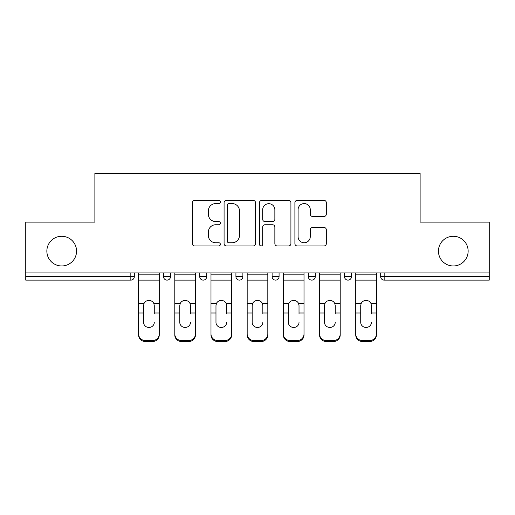 <?xml version="1.0" encoding="UTF-8"?>
<svg xmlns="http://www.w3.org/2000/svg" width="515" height="515" viewBox="0 0 515 515"><rect width="100%" height="100%" fill="white"/><g stroke="black" fill="none" stroke-linecap="round" stroke-linejoin="round"><path stroke-width="0.77" d="M76.555 251.12A14.845 14.845 0 0 1 61.71 265.965A14.845 14.845 0 0 1 46.859 251.12A14.845 14.845 0 0 1 61.71 236.276A14.845 14.845 0 0 1 76.555 251.12M468.141 251.12A14.845 14.845 0 0 1 453.29 265.965A14.845 14.845 0 0 1 438.445 251.12A14.845 14.845 0 0 1 453.29 236.276A14.845 14.845 0 0 1 468.141 251.12M220.381 201.989A1.597 1.597 0 0 0 218.791 200.393L194.599 200.393A2.279 2.279 0 0 0 192.32 202.672L192.32 243.659A2.279 2.279 0 0 0 194.599 245.938L218.791 245.938A1.597 1.597 0 0 0 220.381 244.342A1.597 1.597 0 0 0 218.791 242.752L215.656 242.752A7.287 7.287 0 0 1 208.375 235.464L208.375 232.046A7.287 7.287 0 0 1 215.656 224.759L218.791 224.759A1.597 1.597 0 0 0 220.381 223.169A1.597 1.597 0 0 0 218.791 221.572L215.656 221.572A7.287 7.287 0 0 1 208.375 214.285L208.375 210.873A7.287 7.287 0 0 1 215.656 203.586L218.791 203.586A1.597 1.597 0 0 0 220.381 201.989M324.044 216.448A2.279 2.279 0 0 0 326.323 214.169L326.323 202.672A2.279 2.279 0 0 0 324.044 200.393L297.181 200.393A2.279 2.279 0 0 0 294.902 202.672L294.902 243.659A2.279 2.279 0 0 0 297.181 245.938L324.044 245.938A2.279 2.279 0 0 0 326.323 243.659L326.323 229.767A2.279 2.279 0 0 0 324.044 227.495L312.547 227.495A2.279 2.279 0 0 0 310.268 229.767L310.268 236.655A6.09 6.09 0 0 1 304.178 242.752A6.09 6.09 0 0 1 298.088 236.655L298.088 209.676A6.09 6.09 0 0 1 304.178 203.586A6.09 6.09 0 0 1 310.268 209.676L310.268 214.169A2.279 2.279 0 0 0 312.547 216.448L324.044 216.448M25.75 272.924L25.75 222.126L94.882 222.126L94.882 173.407L420.118 173.407L420.118 222.126L489.25 222.126L489.25 272.924L25.75 272.924L25.75 276.639L130.836 276.639L130.836 272.924M255.504 202.672A2.279 2.279 0 0 0 253.232 200.393L226.362 200.393A2.279 2.279 0 0 0 224.083 202.672L224.083 243.659A2.279 2.279 0 0 0 226.362 245.938L253.232 245.938A2.279 2.279 0 0 0 255.504 243.659L255.504 202.672M261.768 200.393L288.638 200.393A2.279 2.279 0 0 1 290.917 202.672L290.917 243.659A2.279 2.279 0 0 1 288.638 245.938L277.141 245.938A2.279 2.279 0 0 1 274.862 243.659L274.862 227.038A2.279 2.279 0 0 0 272.583 224.759L264.955 224.759A2.279 2.279 0 0 0 262.682 227.038L262.682 244.342A1.597 1.597 0 0 1 261.086 245.938A1.597 1.597 0 0 1 259.496 244.342L259.496 202.672A2.279 2.279 0 0 1 261.768 200.393M130.836 280.121A3.483 3.483 0 0 0 134.318 276.639L130.836 276.639L130.836 280.121A3.483 3.483 0 0 0 134.318 276.639L134.318 272.924L134.318 276.639A3.483 3.483 0 0 1 130.836 280.121L25.75 280.121L25.75 276.639M489.25 272.924L489.25 280.121L384.164 280.121A3.483 3.483 0 0 1 380.682 276.639L380.682 272.924L380.682 276.639A3.483 3.483 0 0 0 384.164 280.121A3.483 3.483 0 0 1 380.682 276.639L489.25 276.639M163.545 272.924L163.545 276.639L163.545 272.924M167.027 280.121A3.483 3.483 0 0 1 163.545 276.639A3.483 3.483 0 0 0 167.027 280.121A3.483 3.483 0 0 0 170.504 276.639L170.504 272.924L170.504 276.639A3.483 3.483 0 0 1 167.027 280.121A3.483 3.483 0 0 1 163.545 276.639L170.504 276.639M199.736 272.924L199.736 276.639L199.736 272.924M206.695 272.924L206.695 276.639L206.695 272.924M235.928 272.924L235.928 276.639L235.928 272.924M242.887 272.924L242.887 276.639L242.887 272.924M279.072 272.924L279.072 276.639L272.113 276.639A3.483 3.483 0 0 0 275.596 280.121A3.483 3.483 0 0 1 272.113 276.639L272.113 272.924M308.305 276.639A3.483 3.483 0 0 0 311.781 280.121A3.483 3.483 0 0 0 315.264 276.639A3.483 3.483 0 0 1 311.781 280.121A3.483 3.483 0 0 0 315.264 276.639L315.264 272.924L315.264 276.639L308.305 276.639A3.483 3.483 0 0 0 311.781 280.121A3.483 3.483 0 0 1 308.305 276.639L308.305 272.924M344.496 272.924L344.496 276.639L344.496 272.924M351.455 272.924L351.455 276.639L351.455 272.924M203.219 280.121A3.483 3.483 0 0 1 199.736 276.639A3.483 3.483 0 0 0 203.219 280.121A3.483 3.483 0 0 0 206.695 276.639A3.483 3.483 0 0 1 203.219 280.121A3.483 3.483 0 0 1 199.736 276.639L206.695 276.639A3.483 3.483 0 0 1 203.219 280.121M239.404 280.121A3.483 3.483 0 0 1 235.928 276.639A3.483 3.483 0 0 0 239.404 280.121A3.483 3.483 0 0 0 242.887 276.639A3.483 3.483 0 0 1 239.404 280.121A3.483 3.483 0 0 1 235.928 276.639L242.887 276.639A3.483 3.483 0 0 1 239.404 280.121M279.072 276.639A3.483 3.483 0 0 1 275.596 280.121A3.483 3.483 0 0 0 279.072 276.639A3.483 3.483 0 0 1 275.596 280.121A3.483 3.483 0 0 1 272.113 276.639M347.973 280.121A3.483 3.483 0 0 1 344.496 276.639A3.483 3.483 0 0 0 347.973 280.121A3.483 3.483 0 0 0 351.455 276.639A3.483 3.483 0 0 1 347.973 280.121A3.483 3.483 0 0 1 344.496 276.639L351.455 276.639M228.866 203.586A1.597 1.597 0 0 0 227.27 205.176L227.27 241.155A1.597 1.597 0 0 0 228.866 242.752L232.168 242.752A7.287 7.287 0 0 0 239.456 235.464L239.456 210.873A7.287 7.287 0 0 0 232.168 203.586L228.866 203.586M274.862 209.792A6.09 6.09 0 0 0 268.772 203.695A6.09 6.09 0 0 0 262.682 209.792L262.682 219.293A2.279 2.279 0 0 0 264.955 221.572L272.583 221.572A2.279 2.279 0 0 0 274.862 219.293L274.862 209.792M154.268 305.582L153.843 303.535L154.268 305.582L154.268 313.004L159.257 313.004L159.257 272.924M138.612 313.983L138.612 335.014L138.612 303.535L144.02 303.535L143.595 305.582L144.02 303.535A5.337 5.118 0 0 1 153.843 303.535L159.257 303.535M154.268 313.983L154.268 313.004M148.932 327.45A5.337 5.047 180 0 0 154.268 322.403A5.337 5.047 180 0 1 148.932 327.45A5.337 5.047 180 0 1 143.595 322.403L143.595 305.582M159.257 334.029L159.257 335.014A6.959 6.579 180 0 1 152.298 341.593L152.298 340.615A6.959 6.579 0 0 0 159.257 334.029L159.257 313.004M138.612 334.029A6.959 6.579 0 0 0 145.571 340.615L145.571 341.593L152.298 341.593M145.571 341.593A6.959 6.579 180 0 1 138.612 335.014M145.571 340.615L152.298 340.615M138.612 303.535L138.612 272.924M190.46 305.582L190.029 303.535L190.46 305.582L190.46 313.004L195.443 313.004L195.443 272.924M174.797 313.983L174.797 335.014L174.797 303.535L180.211 303.535L179.786 305.582L180.211 303.535A5.337 5.118 0 0 1 190.029 303.535L195.443 303.535M190.46 313.983L190.46 313.004M185.123 327.45A5.337 5.047 180 0 0 190.46 322.403A5.337 5.047 180 0 1 185.123 327.45A5.337 5.047 180 0 1 179.786 322.403L179.786 305.582M226.645 305.582L226.22 303.535L226.645 305.582L226.645 313.004L231.634 313.004L231.634 272.924M210.989 313.983L210.989 335.014L210.989 303.535L216.403 303.535L215.978 305.582L216.403 303.535A5.337 5.118 0 0 1 226.22 303.535L231.634 303.535M226.645 313.983L226.645 313.004M221.308 327.45A5.337 5.047 180 0 0 226.645 322.403A5.337 5.047 180 0 1 221.308 327.45A5.337 5.047 180 0 1 215.978 322.403L215.978 305.582M262.837 305.582L262.412 303.535L262.837 305.582L262.837 313.004L267.826 313.004L267.826 272.924M247.174 313.983L247.174 335.014L247.174 303.535L252.588 303.535L252.163 305.582L252.588 303.535A5.337 5.118 0 0 1 262.412 303.535L267.826 303.535M262.837 313.983L262.837 313.004M257.5 327.45A5.337 5.047 180 0 0 262.837 322.403A5.337 5.047 180 0 1 257.5 327.45A5.337 5.047 180 0 1 252.163 322.403L252.163 305.582M299.022 305.582L298.597 303.535L299.022 305.582L299.022 313.004L304.011 313.004L304.011 272.924M283.366 313.983L283.366 335.014L283.366 303.535L288.78 303.535L288.355 305.582L288.78 303.535A5.337 5.118 0 0 1 298.597 303.535L304.011 303.535M299.022 313.983L299.022 313.004M293.692 327.45A5.337 5.047 180 0 0 299.022 322.403A5.337 5.047 180 0 1 293.692 327.45A5.337 5.047 180 0 1 288.355 322.403L288.355 305.582M335.214 305.582L334.789 303.535L335.214 305.582L335.214 313.004L340.203 313.004L340.203 272.924M319.558 313.983L319.558 335.014L319.558 303.535L324.971 303.535L324.54 305.582L324.971 303.535A5.337 5.118 0 0 1 334.789 303.535L340.203 303.535M335.214 313.983L335.214 313.004M329.877 327.45A5.337 5.047 180 0 0 335.214 322.403A5.337 5.047 180 0 1 329.877 327.45A5.337 5.047 180 0 1 324.54 322.403L324.54 305.582M195.443 334.029L195.443 335.014A6.959 6.579 180 0 1 188.484 341.593L188.484 340.615A6.959 6.579 0 0 0 195.443 334.029L195.443 313.004M174.797 334.029A6.959 6.579 0 0 0 181.756 340.615L181.756 341.593L188.484 341.593M181.756 341.593A6.959 6.579 180 0 1 174.797 335.014M181.756 340.615L188.484 340.615M174.797 303.535L174.797 272.924M231.634 334.029L231.634 335.014A6.959 6.579 180 0 1 224.675 341.593L224.675 340.615A6.959 6.579 0 0 0 231.634 334.029L231.634 313.004M210.989 334.029A6.959 6.579 0 0 0 217.948 340.615L217.948 341.593L224.675 341.593M217.948 341.593A6.959 6.579 180 0 1 210.989 335.014M217.948 340.615L224.675 340.615M210.989 303.535L210.989 272.924M267.826 334.029L267.826 335.014A6.959 6.579 180 0 1 260.867 341.593L260.867 340.615A6.959 6.579 0 0 0 267.826 334.029L267.826 313.004M247.174 334.029A6.959 6.579 0 0 0 254.133 340.615L254.133 341.593L260.867 341.593M254.133 341.593A6.959 6.579 180 0 1 247.174 335.014M254.133 340.615L260.867 340.615M247.174 303.535L247.174 272.924M304.011 334.029L304.011 335.014A6.959 6.579 180 0 1 297.052 341.593L297.052 340.615A6.959 6.579 0 0 0 304.011 334.029L304.011 313.004M283.366 334.029A6.959 6.579 0 0 0 290.325 340.615L290.325 341.593L297.052 341.593M290.325 341.593A6.959 6.579 180 0 1 283.366 335.014M290.325 340.615L297.052 340.615M283.366 303.535L283.366 272.924M340.203 334.029L340.203 335.014A6.959 6.579 180 0 1 333.244 341.593L333.244 340.615A6.959 6.579 0 0 0 340.203 334.029L340.203 313.004M319.558 334.029A6.959 6.579 0 0 0 326.516 340.615L326.516 341.593L333.244 341.593M326.516 341.593A6.959 6.579 180 0 1 319.558 335.014M326.516 340.615L333.244 340.615M319.558 303.535L319.558 272.924M371.405 305.582L370.98 303.535L371.405 305.582L371.405 313.004L376.388 313.004L376.388 272.924M355.743 313.983L355.743 335.014L355.743 303.535L361.157 303.535L360.732 305.582L361.157 303.535A5.337 5.118 0 0 1 370.98 303.535L376.388 303.535M371.405 313.983L371.405 313.004M366.068 327.45A5.337 5.047 180 0 0 371.405 322.403A5.337 5.047 180 0 1 366.068 327.45A5.337 5.047 180 0 1 360.732 322.403L360.732 305.582M376.388 334.029L376.388 335.014A6.959 6.579 180 0 1 369.429 341.593L369.429 340.615A6.959 6.579 0 0 0 376.388 334.029L376.388 313.004M355.743 334.029A6.959 6.579 0 0 0 362.702 340.615L362.702 341.593L369.429 341.593M362.702 341.593A6.959 6.579 180 0 1 355.743 335.014M362.702 340.615L369.429 340.615M355.743 303.535L355.743 272.924M384.164 272.924L384.164 280.121M138.612 313.004L143.595 313.004M138.612 280.121L159.257 280.121M138.612 274.843L159.257 274.843M174.797 313.004L179.786 313.004M174.797 280.121L195.443 280.121M174.797 274.843L195.443 274.843M210.989 313.004L215.978 313.004M210.989 280.121L231.634 280.121M210.989 274.843L231.634 274.843M247.174 313.004L252.163 313.004M247.174 280.121L267.826 280.121M247.174 274.843L267.826 274.843M283.366 313.004L288.355 313.004M283.366 280.121L304.011 280.121M283.366 274.843L304.011 274.843M319.558 313.004L324.54 313.004M319.558 280.121L340.203 280.121M319.558 274.843L340.203 274.843M355.743 313.004L360.732 313.004M355.743 280.121L376.388 280.121M355.743 274.843L376.388 274.843"/></g></svg>

